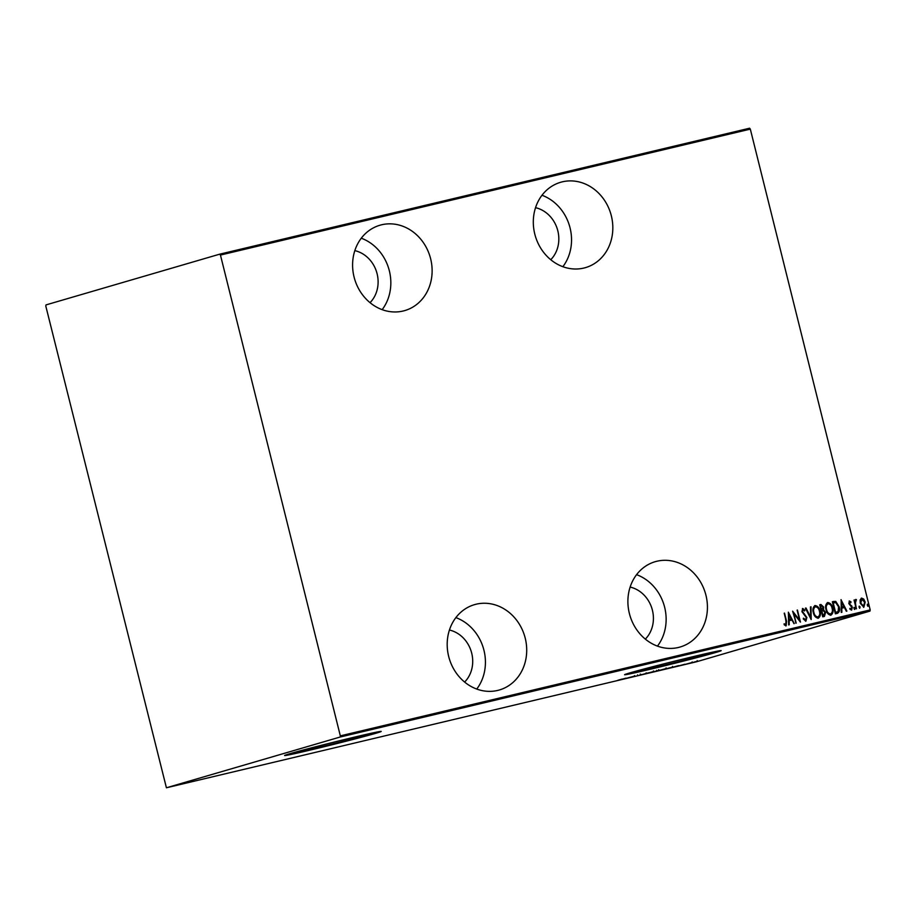 <?xml version="1.0" encoding="UTF-8"?>
<svg xmlns="http://www.w3.org/2000/svg" width="916" height="916" viewBox="0 0 916 916"><rect width="100%" height="100%" fill="white"/><g stroke="black" fill="none" stroke-linecap="round" stroke-linejoin="round"><path stroke-width="1.37" d="M497.697 690.424A44.449 39.342 73.7 0 0 499.415 689.966A44.449 39.342 73.7 0 0 524.982 637.238A44.449 39.342 73.7 0 0 476.205 604.194A44.449 39.342 73.7 0 0 474.488 604.652A44.449 39.342 73.7 0 0 448.92 657.379A44.449 39.342 73.7 0 0 497.697 690.424M476.744 689.061A44.449 39.342 73.7 0 0 455.882 617.613M403.109 311.016A44.449 39.342 73.7 0 0 404.815 310.57A44.449 39.342 73.7 0 0 430.394 257.843A44.449 39.342 73.7 0 0 381.606 224.786A44.449 39.342 73.7 0 0 379.9 225.244A44.449 39.342 73.7 0 0 354.32 277.972A44.449 39.342 73.7 0 0 403.109 311.016M382.155 309.654A44.449 39.342 73.7 0 0 361.282 238.206M678.413 647.475A44.449 39.342 73.7 0 0 680.119 647.017A44.449 39.342 73.7 0 0 705.698 594.289A44.449 39.342 73.7 0 0 656.909 561.245A44.449 39.342 73.7 0 0 655.203 561.691A44.449 39.342 73.7 0 0 629.624 614.43A44.449 39.342 73.7 0 0 678.413 647.475M657.459 646.112A44.449 39.342 73.7 0 0 636.586 574.664M583.813 268.067A44.449 39.342 73.7 0 0 585.53 267.609A44.449 39.342 73.7 0 0 611.098 214.882A44.449 39.342 73.7 0 0 562.321 181.837A44.449 39.342 73.7 0 0 560.603 182.295A44.449 39.342 73.7 0 0 535.036 235.023A44.449 39.342 73.7 0 0 583.813 268.067M562.859 266.705A44.449 39.342 73.7 0 0 541.986 195.257M644.692 668.829A37.258 0.779 166 0 0 640.685 669.962A37.258 0.779 166 0 0 636.631 671.348A37.258 0.779 166 0 0 664.318 665.222A37.258 0.779 166 0 0 704.885 654.7A37.258 0.779 166 0 0 708.938 653.314A37.258 0.779 166 0 0 700.648 654.871M304.707 749.632A37.258 0.779 166 0 0 300.711 750.765A37.258 0.779 166 0 0 296.658 752.15A37.258 0.779 166 0 0 324.333 746.025A37.258 0.779 166 0 0 364.911 735.502A37.258 0.779 166 0 0 368.965 734.117A37.258 0.779 166 0 0 360.664 735.685M375.778 733.292A49.773 1.042 166 0 0 381.193 731.437A49.773 1.042 166 0 0 344.21 739.613A49.773 1.042 166 0 0 290.017 753.673A49.773 1.042 166 0 0 284.601 755.528A49.773 1.042 166 0 0 321.573 747.342A49.773 1.042 166 0 0 375.778 733.292M285.265 755.173A49.773 1.042 166 0 0 325.546 746.002A49.773 1.042 166 0 0 375.686 732.949A49.773 1.042 166 0 0 380.438 731.437M715.751 652.478A49.773 1.042 166 0 0 721.167 650.635A49.773 1.042 166 0 0 684.183 658.81A49.773 1.042 166 0 0 629.99 672.871A49.773 1.042 166 0 0 624.575 674.714A49.773 1.042 166 0 0 661.558 666.539A49.773 1.042 166 0 0 715.751 652.478M625.239 674.371A49.773 1.042 166 0 0 665.531 665.199A49.773 1.042 166 0 0 715.671 652.135A49.773 1.042 166 0 0 720.423 650.635M535.539 207.68A30.217 26.747 -106.3 0 1 557.466 229.515A30.217 26.747 -106.3 0 1 550.745 259.72M630.139 587.076A30.217 26.747 -106.3 0 1 652.055 608.911A30.217 26.747 -106.3 0 1 645.333 639.116M354.835 250.629A30.217 26.747 -106.3 0 1 376.751 272.464A30.217 26.747 -106.3 0 1 370.03 302.669M449.424 630.025A30.217 26.747 -106.3 0 1 471.351 651.86A30.217 26.747 -106.3 0 1 464.63 682.065M860.113 599.98L861.567 598.079L863.754 599.098L865.185 602.087L863.845 607.216L860.238 603.255L860.113 599.98M856.254 608.854L854.044 600.037L854.926 601.205L855.807 599.453L856.426 599.625L855.418 602.705L856.254 608.854M849.384 600.988L851.021 601.915L850.827 602.762L849.716 602.041L849.35 603.392L852.349 607.239L851.594 610.125L849.945 609.255L850.117 608.35L851.308 609.048L851.811 607.423L848.811 603.564L849.418 600.976M837.327 613.354L835.358 613.823L832.346 601.743L835.758 601.4L839.113 606.69C840.167 609.804 839.571 612.025 837.327 613.354L837.556 613.296M822.717 616.823L819.706 604.755L820.908 604.468L823.61 606.999L823.541 609.735L825.568 612.518L824.411 616.422L822.717 616.823M811.175 619.571L805.416 608.155L806.011 608.006L810.66 617.224L810.442 606.953L811.049 606.816L811.175 619.571M796.187 623.132L792.626 611.19L799.267 619.697L797.435 610.045L800.447 622.113L793.817 613.64L796.187 623.132M785.974 621.277L784.52 613.113L786.558 621.266L786.123 625.846L784.233 624.827L784.336 623.819L785.859 624.597L785.974 621.277M340.328 735.869L870.2 609.919L750.318 129.122L220.447 255.06L219.714 254.167L46.018 304.902L45.8 306.081L166.414 787.783L340.111 737.037L340.328 735.869L220.447 255.06M788.367 612.197L794.264 623.59L791.825 620.075L789.145 620.705L789.226 624.781L788.63 624.93L788.367 612.197M805.874 621.151L803.309 618.976L803.687 618.231L805.576 619.914L806.309 617.579L801.912 611.636L802.725 608.464L804.878 610.113L804.546 610.983L802.966 609.712L802.45 611.453L806.859 617.464L805.931 621.14M813.385 612.701C812.412 609.587 812.973 607.193 815.057 605.533C817.725 605.991 819.362 607.835 819.969 611.075C820.942 614.201 820.381 616.582 818.263 618.208C815.629 617.739 814.003 615.907 813.385 612.701M826.037 609.701C825.064 606.575 825.614 604.194 827.698 602.522C830.365 602.98 832.014 604.835 832.621 608.075C833.594 611.201 833.022 613.571 830.915 615.208C828.27 614.739 826.644 612.896 826.037 609.701M841.003 599.694L846.899 611.075L846.304 611.224L844.46 607.56L841.781 608.19L841.873 612.277L841.266 612.415L841.14 599.659M853.975 608.499L854.273 607.354L855.075 608.235L854.777 609.369L853.975 608.499M859.059 607.285L859.357 606.152L859.861 608.155L859.059 607.285M867.303 605.327L867.601 604.194L868.105 606.197L867.303 605.327M694.477 661.97L698.118 661.112L694.477 661.97M698.118 661.112L697.328 661.375M685.271 664.352L691.603 662.634L685.271 664.352M684.859 664.226L679.706 665.646L684.859 664.226M680.508 665.451L679.706 665.646M666.356 668.852L673.042 666.962L666.356 668.817M673.042 666.962L672.31 667.249M651.745 672.321L659.085 670.352L651.745 672.321M640.192 675.069L648.643 672.756L640.192 675.069M625.216 678.63L635.028 675.985L625.204 678.596M617.865 680.267L622.113 679.065L617.865 680.267M166.414 787.783L696.286 661.833L869.982 611.098L340.111 737.037M625.96 678.149L617.659 680.428L625.96 678.149M634.662 676.306L633.987 676.489M640.536 674.668L641.234 674.519M646.662 673.375L652.868 671.749C654.803 671.313 654.951 671.325 653.28 671.806L647.074 673.443C645.173 673.867 645.036 673.844 646.662 673.375C645.036 673.844 645.173 673.867 647.074 673.443L647.062 673.409M652.868 671.749C654.803 671.313 654.951 671.325 653.28 671.806L653.28 671.772M659.302 670.375L665.508 668.737C667.455 668.302 667.592 668.325 665.932 668.795L659.715 670.432C657.814 670.856 657.677 670.844 659.302 670.375C657.677 670.844 657.814 670.856 659.715 670.432L659.703 670.398M665.508 668.737C667.455 668.302 667.592 668.325 665.932 668.795L665.921 668.76M678.596 665.634L670.294 667.913L678.596 665.634M219.714 254.167L749.586 128.217L750.318 129.122M870.2 609.919L869.982 611.098M623.876 678.813L621.769 679.317L623.876 678.813M652.73 671.932L647.623 673.283L652.318 671.909M655.295 671.336L652.856 672.023L655.295 671.336M665.382 668.932L659.852 670.237L664.959 668.875M669.917 667.73L665.508 669.024L669.917 667.73M676.523 666.298L674.405 666.802L676.523 666.298M696.778 661.512L692.92 662.428L696.469 661.489M784.199 613.205L786.237 621.357L785.802 625.949M784.027 623.91L785.39 624.529M785.069 624.62L785.859 624.597M788.378 612.632L793.943 623.67M788.916 624.861L789.145 620.705M789.019 614.51L788.802 619.491L791.229 618.895L789.019 614.51L789.123 619.399L791.229 618.895M792.752 611.682L799.267 619.697M797.126 610.136L800.012 621.746M795.867 623.201L793.817 613.64M803.366 618.323L805.576 619.914M802.416 608.556L804.878 610.113M802.45 611.453L802.966 609.712M802.13 611.545L803.252 612.918M802.931 613.01L804.397 613.915M804.088 614.006L806.859 617.464M806.538 617.556L805.553 621.243M805.416 608.167L806.011 608.006M805.691 608.098L810.66 617.224M810.442 606.976L811.049 606.816M810.729 606.907L810.981 619.193M814.736 605.625C817.404 606.083 819.041 607.926 819.66 611.167L819.969 611.075M819.66 611.167C820.633 614.293 820.06 616.674 817.954 618.3M817.622 617.075L817.931 616.983C819.717 615.689 820.209 613.766 819.419 611.212C818.915 608.602 817.564 607.113 815.389 606.758L815.068 606.861C813.316 608.178 812.836 610.113 813.626 612.667C814.129 615.254 815.458 616.72 817.622 617.075L817.793 617.018M813.626 612.667L813.935 612.564C814.45 615.163 815.778 616.628 817.931 616.983L817.725 617.04M815.389 606.758C813.637 608.087 813.156 610.022 813.935 612.564M819.706 604.766L820.908 604.468M820.587 604.56L823.61 606.999M823.289 607.09L823.541 609.735M823.221 609.827L825.568 612.518M825.259 612.609L824.102 616.514M823.45 615.357L825.018 612.644L823.392 610.743L821.515 611.064L822.637 615.552L823.805 615.254M821.583 609.735L823.072 607.148L821.32 605.682L820.244 605.957L821.205 609.827L821.915 609.632M821.205 609.827L821.789 609.678M820.564 605.865L821.526 609.735M822.637 615.552L823.667 615.3M821.835 610.972L822.957 615.46M827.377 602.613C830.056 603.072 831.694 604.926 832.3 608.167L832.621 608.075M832.3 608.167C833.274 611.293 832.701 613.663 830.594 615.3M830.262 614.063L830.583 613.972C832.358 612.69 832.862 610.766 832.06 608.201C831.556 605.591 830.217 604.113 828.03 603.758L827.709 603.85C825.969 605.167 825.476 607.102 826.266 609.655C826.77 612.254 828.11 613.72 830.262 614.063L830.446 614.018M826.266 609.655L826.587 609.564C827.091 612.151 828.419 613.628 830.583 613.972L830.365 614.041M828.03 603.758C826.278 605.075 825.797 607.01 826.587 609.564M832.358 601.766L833.64 601.446M833.32 601.537L835.758 601.4M835.449 601.491L839.113 606.69M838.793 606.793C839.846 609.907 839.251 612.117 837.018 613.445M833.205 602.854L835.598 612.449L838.106 611.533L838.564 606.827L835.724 602.613L832.884 602.946L835.278 612.541L836.652 612.197M841.014 600.129L846.579 611.155M841.552 612.346L841.781 608.19M841.655 601.995L841.438 606.987L843.865 606.392L841.655 601.995L841.758 606.884L843.865 606.392M849.155 601.056L851.021 601.915M849.35 603.392L849.716 602.041M849.04 603.484L849.716 604.148M849.395 604.251L851.788 605.934M851.468 606.026L852.349 607.239M852.04 607.342L851.605 610.125M849.796 608.442L851.308 609.048M853.952 607.445L855.075 608.235M854.754 608.327L854.456 609.461M854.285 599.991L854.926 601.205M855.487 599.545L856.426 599.625M856.105 599.717L856.036 600.553M855.418 602.705L855.979 600.564M855.097 602.797L856.483 608.797M859.036 606.243L860.158 607.022M859.838 607.113L859.54 608.258M861.258 598.171L863.754 599.098M863.433 599.19L865.185 602.087M864.876 602.178L863.536 607.308M861.842 599.167L860.479 603.232L863.582 606.129L864.635 602.224L861.842 599.167L860.788 603.14L863.582 606.129M867.292 604.285L868.402 605.064M868.093 605.155L867.784 606.289M634.708 676.317L634.536 675.63M637.776 675.527L637.593 674.84M640.41 674.76L640.238 674.073M653.612 671.646L653.44 670.947M646.341 673.535L646.169 672.848M658.822 670.386L658.65 669.688M656.818 670.993L656.646 670.306M666.264 668.634L666.081 667.947M658.993 670.535L658.822 669.836M672.688 667.111L672.516 666.424M697.362 661.318L697.19 660.619M692.336 662.623L692.164 661.925"/></g></svg>
